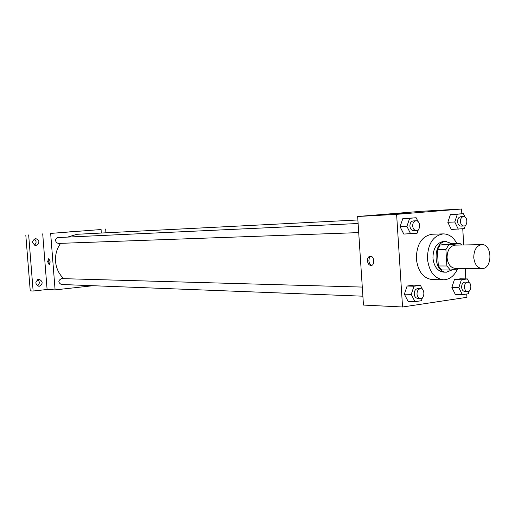 <?xml version="1.0" encoding="UTF-8"?>
<svg xmlns="http://www.w3.org/2000/svg" width="516" height="516" viewBox="0 0 516 516"><rect width="100%" height="100%" fill="white"/><g stroke="black" fill="none" stroke-linecap="round" stroke-linejoin="round"><path stroke-width="0.77" d="M473.772 257.574C473.901 249.879 476.584 245.564 481.821 244.629C492.477 243.894 492.651 269.126 481.983 268.526C477.332 267.933 474.597 264.282 473.772 257.574M481.983 268.526L455.228 268.378C450.61 267.798 447.894 264.25 447.082 257.729C447.211 250.247 449.875 246.055 455.067 245.139L481.821 244.629M437.316 249.75L440.18 244.997L451.577 243.765L460.182 243.591L448.752 244.829L445.888 249.628L437.316 249.75L438.329 265.959L441.735 269.965L450.32 270.029L461.859 268.417M460.182 243.591L461.704 245.016M445.888 249.628L446.901 265.985L450.32 270.029M440.18 244.997L448.752 244.829M438.329 265.959L446.901 265.985M452.248 243.752L445.727 241.507C432.331 242.094 433.182 272.874 446.566 272.171L452.48 269.752M446.566 272.171L443.734 272.145C437.626 271.364 434.027 266.688 432.95 258.116C433.047 248.706 436.362 243.191 442.896 241.572L446.359 241.469M457.447 269.12C454.145 276.054 449.5 279.614 443.515 279.795C434.414 278.582 429.048 271.571 427.429 258.761C427.68 244.049 432.943 235.754 443.205 233.883C448.946 233.954 453.519 237.218 456.931 243.655M443.515 279.795L432.369 279.595C423.294 278.395 417.954 271.468 416.341 258.813C416.593 244.281 421.836 236.083 432.06 234.232L443.205 233.883M465.039 217.081L463.407 213.682L450.391 214.566L447.823 222.286L451.313 229.452L464.323 228.614L465.387 225.363M469.27 282.729L467.406 278.93L460.407 278.814L454.415 279.627L451.861 287.457L455.331 294.436L462.323 294.668L468.322 293.778L469.225 290.966M461.826 213.766L461.53 209.006L396.611 214.353L402.551 306.994L466.954 297.313L466.754 294.01M465.825 278.904L465.18 268.436M463.742 244.977L462.749 228.769M418.083 221.622L416.154 217.752L402.809 218.649L400.048 226.659L403.796 234.07L417.134 233.213L418.386 229.53M422.681 289.747L420.437 285.335L413.542 285.167L407.111 286.038L404.37 294.159L408.092 301.37L414.974 301.66L421.411 300.712L422.462 297.538M461.53 209.006L421.604 211.276L357.653 216.494L396.611 214.353M397.21 213.527L405.112 212.927L397.21 213.527M357.653 216.494L363.47 305.072L402.551 306.994M367.463 260.851C367.45 258.129 368.36 256.568 370.185 256.175C374.223 255.639 375.19 265.424 371.107 265.501C369.082 265.334 367.869 263.779 367.463 260.851M371.881 265.295C370.166 264.734 369.159 263.199 368.863 260.69L369.308 257.916L370.823 256.226M395.92 213.579L405.208 212.934M63.778 278.672C58.953 274.157 56.212 268.41 55.547 261.431C55.115 254.659 56.812 248.628 60.636 243.339M67.609 237.096L77.026 234.283L357.878 219.971M362.29 287.077L61.539 278.608C58.044 280.452 57.966 282.413 61.32 284.484L362.89 296.197M358.71 232.606L58.347 243.423L56.457 242.668L55.547 240.701C55.58 238.863 56.425 237.811 58.082 237.541L358.11 223.505M101.342 233.045L101.078 229.53L50.652 233.406L55.089 289.889L93.054 285.716M50.652 233.406L101.078 229.53M69.492 231.871L75.007 231.458L69.492 231.871M25.8 235.077L30.244 290.869L33.127 291.024L47.098 289.495L55.089 289.889M42.705 233.845L47.098 289.495M47.614 261.696L48.594 258.774C50.362 260.599 50.542 262.547 49.13 264.611L47.614 261.696M49.652 264.263L48.697 261.599L49.155 259.019M69.196 231.884L75.007 231.458M105.954 232.813L105.664 229.014M36.049 245.481L35.901 245.493C31.65 243.32 31.547 240.985 35.591 238.476C39.842 240.546 39.996 242.881 36.049 245.481M39.281 286.27L38.829 286.29C34.798 283.8 34.901 281.465 39.126 279.285C43.086 281.465 43.138 283.794 39.281 286.27M28.664 234.922L33.127 291.024M37.397 285.851C39.822 283.858 39.913 281.781 37.662 279.614M34.437 245.171C36.707 242.991 36.617 240.907 34.159 238.914M423.971 293.024L423.804 291.946M420.437 285.335L413.987 286.212L411.239 294.397L414.974 301.66M420.334 298.429L417.547 298.319C415.644 298.035 414.535 296.59 414.213 293.978C414.29 290.74 415.496 288.96 417.825 288.637L420.605 288.721C425.126 288.618 424.842 298.829 420.334 298.429C418.431 298.145 417.315 296.694 416.993 294.075C417.07 290.824 418.276 289.037 420.605 288.721M413.542 285.167L407.111 286.038L413.987 286.212M407.111 286.038L404.37 294.159L411.239 294.397M404.37 294.159L408.092 301.37M467.406 278.93L461.401 279.749L458.84 287.638L462.323 294.668M467.586 291.54L464.761 291.456C462.968 291.192 461.917 289.792 461.614 287.244C461.678 284.142 462.794 282.433 464.942 282.11L467.767 282.168C471.979 282.033 471.785 291.882 467.586 291.54C465.793 291.276 464.742 289.869 464.439 287.315C464.503 284.206 465.613 282.491 467.767 282.168M460.407 278.814L454.415 279.627L461.401 279.749M454.415 279.627L451.861 287.457L458.84 287.638M451.861 287.457L455.331 294.436M419.708 225.647L419.624 224.705M416.154 217.752L409.672 218.307L406.905 226.376L410.659 233.845M416.348 230.536L413.568 230.633C411.497 230.446 410.272 228.936 409.898 226.105C409.936 223.067 411.039 221.345 413.213 220.925L415.986 220.796C420.521 220.358 420.895 230.6 416.348 230.536C414.271 230.342 413.045 228.827 412.671 225.989C412.71 222.944 413.819 221.216 415.986 220.796M409.278 218.094L402.809 218.649L409.672 218.307M402.809 218.649L400.048 226.659L406.905 226.376M400.048 226.659L403.796 234.07M463.407 213.682L457.37 214.205L454.79 221.983L458.292 229.201M463.832 226.002L461.014 226.111C459.072 225.931 457.931 224.466 457.576 221.725C457.615 218.803 458.64 217.146 460.653 216.746L463.478 216.604C467.696 216.178 468.07 226.053 463.832 226.002C461.897 225.815 460.749 224.35 460.401 221.603C460.433 218.674 461.459 217.01 463.478 216.604M456.421 214.043L450.391 214.566L457.37 214.205M450.391 214.566L447.823 222.286L454.79 221.983M447.823 222.286L451.313 229.452"/></g></svg>
